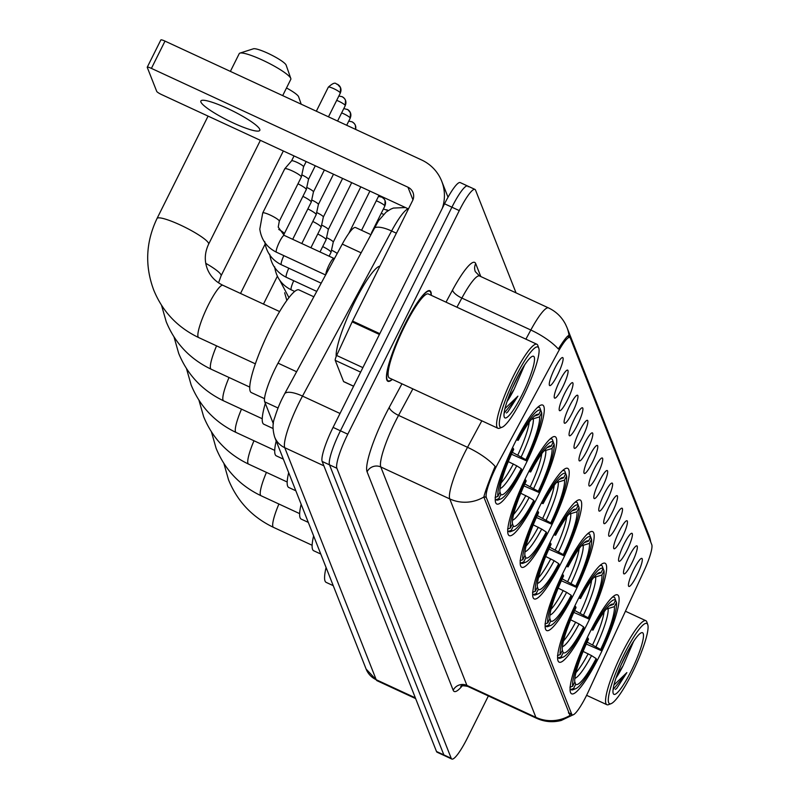<?xml version="1.0" encoding="UTF-8"?>
<svg xmlns="http://www.w3.org/2000/svg" width="799" height="799" viewBox="0 0 799 799"><rect width="100%" height="100%" fill="white"/><g stroke="black" fill="none" stroke-linecap="round" stroke-linejoin="round"><path stroke-width="1.2" d="M549.442 529.817A54.542 9.468 114.9 0 0 567.63 468.324A54.542 9.468 114.9 0 0 539.974 505.797A54.542 9.468 114.9 0 0 521.777 567.3A54.542 9.468 114.9 0 0 549.442 529.817M586.846 624.718A54.542 9.468 114.9 0 0 605.033 563.225A54.542 9.468 114.9 0 0 577.377 600.698A54.542 9.468 114.9 0 0 559.19 662.191A54.542 9.468 114.9 0 0 586.846 624.718M574.381 593.088A54.542 9.468 114.9 0 0 592.568 531.585A54.542 9.468 114.9 0 0 564.913 569.068A54.542 9.468 114.9 0 0 546.716 630.561A54.542 9.468 114.9 0 0 574.381 593.088M561.907 561.457A54.542 9.468 114.9 0 0 580.094 499.954A54.542 9.468 114.9 0 0 552.439 537.437A54.542 9.468 114.9 0 0 534.251 598.93A54.542 9.468 114.9 0 0 561.907 561.457M536.968 498.186A54.542 9.468 114.9 0 0 555.155 436.693A54.542 9.468 114.9 0 0 527.5 474.167A54.542 9.468 114.9 0 0 509.313 535.67A54.542 9.468 114.9 0 0 536.968 498.186M524.504 466.556A54.542 9.468 114.9 0 0 542.691 405.063A54.542 9.468 114.9 0 0 515.025 442.536A54.542 9.468 114.9 0 0 496.838 504.029A54.542 9.468 114.9 0 0 524.504 466.556M599.32 656.349A54.542 9.468 114.9 0 0 617.507 594.856A54.542 9.468 114.9 0 0 589.852 632.329A54.542 9.468 114.9 0 0 571.665 693.832A54.542 9.468 114.9 0 0 599.32 656.349M629.083 556.474A15.431 2.677 -65.1 0 1 636.613 545.827A15.431 2.677 -65.1 0 1 631.759 563.275A15.431 2.677 -65.1 0 1 623.709 573.682A15.431 2.677 -65.1 0 1 629.083 556.474M624.139 543.929A15.431 2.677 -65.1 0 1 631.669 533.273A15.431 2.677 -65.1 0 1 626.816 550.721A15.431 2.677 -65.1 0 1 618.766 561.128A15.431 2.677 -65.1 0 1 624.139 543.929M619.185 531.375A15.431 2.677 -65.1 0 1 626.716 520.728A15.431 2.677 -65.1 0 1 621.862 538.166A15.431 2.677 -65.1 0 1 613.822 548.573A15.431 2.677 -65.1 0 1 619.185 531.375M614.241 518.821A15.431 2.677 -65.1 0 1 621.772 508.174A15.431 2.677 -65.1 0 1 616.918 525.612A15.431 2.677 -65.1 0 1 608.868 536.029A15.431 2.677 -65.1 0 1 614.241 518.821M609.287 506.266A15.431 2.677 -65.1 0 1 616.818 495.62A15.431 2.677 -65.1 0 1 611.964 513.058A15.431 2.677 -65.1 0 1 603.924 523.475A15.431 2.677 -65.1 0 1 609.287 506.266M604.344 493.712A15.431 2.677 -65.1 0 1 611.874 483.065A15.431 2.677 -65.1 0 1 607.02 500.514A15.431 2.677 -65.1 0 1 598.97 510.921A15.431 2.677 -65.1 0 1 604.344 493.712M599.39 481.158A15.431 2.677 -65.1 0 1 606.92 470.511A15.431 2.677 -65.1 0 1 602.066 487.959A15.431 2.677 -65.1 0 1 594.027 498.366A15.431 2.677 -65.1 0 1 599.39 481.158M594.446 468.604A15.431 2.677 -65.1 0 1 601.977 457.957A15.431 2.677 -65.1 0 1 597.123 475.405A15.431 2.677 -65.1 0 1 589.073 485.812A15.431 2.677 -65.1 0 1 594.446 468.604M589.492 456.049A15.431 2.677 -65.1 0 1 597.033 445.403A15.431 2.677 -65.1 0 1 592.179 462.851A15.431 2.677 -65.1 0 1 584.129 473.258A15.431 2.677 -65.1 0 1 589.492 456.049M584.548 443.495A15.431 2.677 -65.1 0 1 592.079 432.848A15.431 2.677 -65.1 0 1 587.225 450.296A15.431 2.677 -65.1 0 1 579.175 460.703A15.431 2.677 -65.1 0 1 584.548 443.495M579.595 430.951A15.431 2.677 -65.1 0 1 587.135 420.294A15.431 2.677 -65.1 0 1 582.281 437.742A15.431 2.677 -65.1 0 1 574.231 448.149A15.431 2.677 -65.1 0 1 579.595 430.951M574.651 418.396A15.431 2.677 -65.1 0 1 582.181 407.75A15.431 2.677 -65.1 0 1 577.327 425.188A15.431 2.677 -65.1 0 1 569.278 435.595A15.431 2.677 -65.1 0 1 574.651 418.396M569.697 405.842A15.431 2.677 -65.1 0 1 577.238 395.195A15.431 2.677 -65.1 0 1 572.384 412.634A15.431 2.677 -65.1 0 1 564.334 423.051A15.431 2.677 -65.1 0 1 569.697 405.842M564.753 393.288A15.431 2.677 -65.1 0 1 572.284 382.641A15.431 2.677 -65.1 0 1 567.43 400.079A15.431 2.677 -65.1 0 1 559.38 410.496A15.431 2.677 -65.1 0 1 564.753 393.288M559.799 380.733A15.431 2.677 -65.1 0 1 567.34 370.087A15.431 2.677 -65.1 0 1 562.486 387.535A15.431 2.677 -65.1 0 1 554.436 397.942A15.431 2.677 -65.1 0 1 559.799 380.733M554.856 368.179A15.431 2.677 -65.1 0 1 562.386 357.533A15.431 2.677 -65.1 0 1 557.532 374.981A15.431 2.677 -65.1 0 1 549.482 385.388A15.431 2.677 -65.1 0 1 554.856 368.179M634.026 569.028A15.431 2.677 -65.1 0 1 641.567 558.381A15.431 2.677 -65.1 0 1 636.713 575.829A15.431 2.677 -65.1 0 1 628.663 586.236A15.431 2.677 -65.1 0 1 634.026 569.028M588.464 691.425A27.785 4.824 -65.1 0 1 586.376 695.779A27.785 4.824 -65.1 0 1 572.284 714.865A27.785 4.824 -65.1 0 1 571.724 714.196L486.331 497.577A27.785 4.824 -65.1 0 1 498.316 462.751L557.872 352.389A27.785 4.824 -65.1 0 1 569.797 337.468A27.785 4.824 -65.1 0 1 570.356 338.137L651.754 544.608A27.785 4.824 -65.1 0 1 644.014 570.915L588.464 691.425M273.388 423.83L264.719 401.837A30.871 5.363 -65.1 0 1 278.032 363.146L342.282 244.095A30.871 5.363 -65.1 0 1 355.535 227.515L370.616 234.497M431.29 295.34A49.908 8.669 114.9 0 0 429.862 290.716A49.908 8.669 114.9 0 0 404.554 325.013A49.908 8.669 114.9 0 0 387.914 381.283A49.908 8.669 114.9 0 0 392.359 379.375M570.047 715.505L483.834 497.018C485.043 491.994 488.269 483.045 493.512 470.192L495.11 466.386A36.015 11.785 -151.6 0 0 467.525 447.32L481.827 420.813M468.184 186.736A30.871 5.363 114.9 0 0 467.565 185.987L460.214 182.581A30.871 5.363 114.9 0 0 444.554 203.795L333.083 427.385L340.434 430.791A30.871 5.363 114.9 0 0 329.518 464.858L443.854 754.895A30.871 5.363 114.9 0 0 444.474 755.644A30.871 5.363 114.9 0 1 443.854 754.895L329.518 464.858A30.871 5.363 114.9 0 1 340.434 430.791L451.914 207.201L340.434 430.791L347.795 434.207A30.871 5.363 114.9 0 0 336.878 468.264L451.215 758.301A30.871 5.363 114.9 0 0 451.834 759.05A30.871 5.363 114.9 0 0 467.485 737.837L488.369 695.959M467.565 185.987A30.871 5.363 114.9 0 0 451.914 207.201A30.871 5.363 114.9 0 1 467.565 185.987L474.926 189.393A30.871 5.363 114.9 0 0 459.275 210.606L347.795 434.207M525.892 339.166L530.826 330.017A36.015 11.785 -151.6 0 1 558.341 349.003C564.314 339.525 567.879 335.051 569.058 335.58L569.867 337.508M568.948 335.49L569.058 335.58A36.015 34.996 -21.5 0 0 566.97 327.5L565.552 324.344C561.707 316.963 556.024 311.48 548.494 307.905L479.53 275.955A41.158 7.151 114.9 0 0 461.862 298.067L456.928 307.216M516.044 292.873L475.545 190.142A30.871 5.363 114.9 0 0 474.926 189.393M333.083 427.385A30.871 5.363 114.9 0 0 322.167 461.452L436.494 751.489A30.871 5.363 114.9 0 0 437.123 752.239L451.834 759.05M624.369 653.812A44.245 7.68 114.9 0 0 611.135 703.649A44.245 7.68 114.9 0 0 632.049 673.297A44.245 7.68 114.9 0 0 647.739 624.608A44.245 7.68 114.9 0 0 624.369 653.812M647.739 624.608L646.81 621.942A46.302 8.04 114.9 0 0 645.832 620.683A46.302 8.04 114.9 0 0 622.351 652.503A46.302 8.04 114.9 0 0 606.91 704.718A46.302 8.04 114.9 0 0 608.498 704.658L611.135 703.649M616.069 677.902A25.728 4.464 114.9 0 0 623.04 665.797L617.068 675.035M631.16 671.03A33.958 5.893 114.9 0 0 641.317 632.788A33.958 5.893 114.9 0 0 625.257 656.079A33.958 5.893 114.9 0 0 613.223 693.452A33.958 5.893 114.9 0 0 631.16 671.03M623.04 665.797L633.657 641.287M615.38 689.477L616.828 688.249L626.865 672.598L613.972 685.003M626.865 672.598L613.083 689.667M616.828 688.249L615.4 689.457M628.873 649.217L621.332 664.458M587.155 642.096L600.658 649.477A44.245 7.68 114.9 0 0 614.381 606.651L616.478 602.446L615.42 599.709M326.082 567.51A56.599 9.828 114.9 0 0 326.202 582.401L333.243 585.657M591.779 628.523L592.618 629.073A48.979 8.509 114.9 0 1 615.59 600.179L614.661 597.502A51.036 8.859 114.9 0 0 614.191 597.173A51.036 8.859 114.9 0 0 612.204 597.342M616.478 602.446A48.979 8.509 114.9 0 1 601.078 650.526L586.276 644.044M587.265 637.632L588.084 638.161A48.979 8.509 114.9 0 0 572.683 686.231L569.937 687.21M588.084 638.161L588.503 639.21A44.245 7.68 114.9 0 0 574.781 682.026L572.683 686.231M615.59 600.179L613.492 604.394A44.245 7.68 114.9 0 0 611.654 604.254A44.245 7.68 114.9 0 0 593.028 630.121L592.618 629.073M601.078 650.526L600.658 649.477M609.198 605.912L613.492 604.394M593.028 630.121L591.19 629.682M614.381 606.651L606.161 609.178M575.679 688.718A48.979 8.509 114.9 0 1 573.572 688.498L570.826 689.477A51.036 8.859 114.9 0 0 571.295 689.797A51.036 8.859 114.9 0 0 573.043 689.737L575.679 688.718A48.979 8.509 114.9 0 0 596.543 659.614L596.134 658.566L591.55 655.599L583.12 651.415M570.826 689.477L570.106 689.138M573.572 688.498L575.67 684.294A44.245 7.68 114.9 0 0 596.134 658.566M574.741 681.597L575.67 684.294M574.691 610.466L588.194 617.837A44.245 7.68 114.9 0 0 601.917 575.02L604.014 570.816L602.955 568.079M313.617 535.879A56.599 9.828 114.9 0 0 313.727 550.771L320.769 554.027M579.305 596.893L580.154 597.442A48.979 8.509 114.9 0 1 603.115 568.548L602.186 565.872A51.036 8.859 114.9 0 0 601.727 565.542A51.036 8.859 114.9 0 0 599.739 565.712M604.014 570.816A48.979 8.509 114.9 0 1 588.603 618.885L573.802 612.404M574.801 605.992L575.62 606.531A48.979 8.509 114.9 0 0 560.219 654.601L557.462 655.579M575.62 606.531L576.029 607.58A44.245 7.68 114.9 0 0 562.316 650.396L560.219 654.601M603.115 568.548L601.018 572.753A44.245 7.68 114.9 0 0 599.19 572.613A44.245 7.68 114.9 0 0 580.563 598.491L580.154 597.442M588.603 618.885L588.194 617.837M596.733 574.281L601.018 572.753M580.563 598.491L578.716 598.042M601.917 575.02L593.687 577.547M563.205 657.088A48.979 8.509 114.9 0 1 561.108 656.868L558.361 657.837A51.036 8.859 114.9 0 0 558.821 658.166A51.036 8.859 114.9 0 0 560.578 658.096L563.205 657.088A48.979 8.509 114.9 0 0 584.079 627.974L583.66 626.925L579.085 623.959L570.646 619.784M558.361 657.837L557.632 657.507M561.108 656.868L563.205 652.663A44.245 7.68 114.9 0 0 583.66 626.925M562.276 649.967L563.205 652.663M562.216 578.836L575.719 586.206A44.245 7.68 114.9 0 0 589.442 543.39L591.54 539.185L590.481 536.449M301.143 504.249A56.599 9.828 114.9 0 0 301.263 519.13L308.304 522.396M566.841 565.263L567.68 565.802A48.979 8.509 114.9 0 1 590.651 536.918L589.722 534.241A51.036 8.859 114.9 0 0 589.253 533.912A51.036 8.859 114.9 0 0 587.265 534.082M591.54 539.185A48.979 8.509 114.9 0 1 576.139 587.255L561.337 580.773M562.326 574.361L563.145 574.89A48.979 8.509 114.9 0 0 547.744 622.97L544.998 623.939M563.145 574.89L563.565 575.939A44.245 7.68 114.9 0 0 549.842 618.766L547.744 622.97M590.651 536.918L588.553 541.123A44.245 7.68 114.9 0 0 586.716 540.983A44.245 7.68 114.9 0 0 568.089 566.851L567.68 565.802M576.139 587.255L575.719 586.206M584.259 542.651L588.553 541.123M568.089 566.851L566.251 566.411M589.442 543.39L581.223 545.917M550.741 625.457A48.979 8.509 114.9 0 1 548.633 625.237L545.887 626.206A51.036 8.859 114.9 0 0 546.356 626.536A51.036 8.859 114.9 0 0 548.104 626.466L550.741 625.457A48.979 8.509 114.9 0 0 571.605 596.344L571.195 595.295L566.611 592.329L558.171 588.144M545.887 626.206L545.168 625.877M548.633 625.237L550.731 621.023A44.245 7.68 114.9 0 0 571.195 595.295M549.802 618.336L550.731 621.023M549.752 547.195L563.255 554.576A44.245 7.68 114.9 0 0 576.978 511.76L579.075 507.555L578.017 504.808M288.679 472.608A56.599 9.828 114.9 0 0 288.789 487.5L295.83 490.766M554.366 533.632L555.215 534.171A48.979 8.509 114.9 0 1 578.176 505.288L577.248 502.611A51.036 8.859 114.9 0 0 576.788 502.281A51.036 8.859 114.9 0 0 574.801 502.441M579.075 507.555A48.979 8.509 114.9 0 1 563.665 555.625L548.863 549.143M549.862 542.731L550.681 543.26A48.979 8.509 114.9 0 0 535.28 591.34L532.524 592.309M550.681 543.26L551.09 544.309A44.245 7.68 114.9 0 0 537.377 587.125L535.28 591.34M578.176 505.288L576.079 509.492A44.245 7.68 114.9 0 0 574.251 509.353A44.245 7.68 114.9 0 0 555.625 535.22L555.215 534.171M563.665 555.625L563.255 554.576M571.794 511.02L576.079 509.492M555.625 535.22L553.777 534.781M576.978 511.76L568.748 514.286M538.266 593.827A48.979 8.509 114.9 0 1 536.169 593.597L533.422 594.576A51.036 8.859 114.9 0 0 533.882 594.905A51.036 8.859 114.9 0 0 535.64 594.836L538.266 593.827A48.979 8.509 114.9 0 0 559.14 564.713L558.721 563.665L554.146 560.698L545.707 556.513M533.422 594.576L532.693 594.236M536.169 593.597L538.266 589.392A44.245 7.68 114.9 0 0 558.721 563.665M537.337 586.706L538.266 589.392M537.278 515.565L550.781 522.946A44.245 7.68 114.9 0 0 564.503 480.129L566.601 475.914L565.542 473.178M276.204 440.978A56.599 9.828 114.9 0 0 276.324 455.869L283.365 459.135M541.902 501.992L542.741 502.541A48.979 8.509 114.9 0 1 565.712 473.657L564.783 470.971A51.036 8.859 114.9 0 0 564.314 470.651A51.036 8.859 114.9 0 0 562.326 470.811M566.601 475.914A48.979 8.509 114.9 0 1 551.2 523.994L536.399 517.512M537.387 511.1L538.206 511.63A48.979 8.509 114.9 0 0 522.806 559.699L520.059 560.678M538.206 511.63L538.626 512.678A44.245 7.68 114.9 0 0 524.903 555.495L522.806 559.699M565.712 473.657L563.615 477.862A44.245 7.68 114.9 0 0 561.777 477.722A44.245 7.68 114.9 0 0 543.15 503.59L542.741 502.541M551.2 523.994L550.781 522.946M559.32 479.39L563.615 477.862M543.15 503.59L541.313 503.15M564.503 480.129L556.274 482.656M525.802 562.186A48.979 8.509 114.9 0 1 523.695 561.967L520.948 562.945A51.036 8.859 114.9 0 0 521.417 563.275A51.036 8.859 114.9 0 0 523.165 563.205L525.802 562.186A48.979 8.509 114.9 0 0 546.666 533.083L546.256 532.034L541.672 529.068L533.233 524.883M520.948 562.945L520.229 562.606M523.695 561.967L525.792 557.762A44.245 7.68 114.9 0 0 546.256 532.034M524.863 555.065L525.792 557.762M286.501 87.98A18.527 2.976 26.5 0 1 298.576 96.679A18.527 2.976 26.5 0 1 298.596 96.729A18.527 2.976 26.5 0 1 298.616 96.789M283.795 96.14A28.814 4.634 -153.5 0 0 282.716 95.57M524.803 483.934L538.316 491.315A44.245 7.68 114.9 0 0 552.039 448.489L554.136 444.284L553.078 441.547M265.328 403.375A56.599 9.828 114.9 0 0 263.85 424.239L273.048 428.504M529.427 470.361L530.276 470.911A48.979 8.509 114.9 0 1 553.238 442.017L552.309 439.34A51.036 8.859 114.9 0 0 551.849 439.011A51.036 8.859 114.9 0 0 549.862 439.18M554.136 444.284A48.979 8.509 114.9 0 1 538.726 492.364L523.924 485.882M524.923 479.47L525.742 479.999A48.979 8.509 114.9 0 0 510.331 528.069L507.585 529.048M525.742 479.999L526.151 481.048A44.245 7.68 114.9 0 0 512.429 523.864L510.331 528.069M553.238 442.017L551.14 446.232A44.245 7.68 114.9 0 0 549.312 446.092A44.245 7.68 114.9 0 0 530.686 471.959L530.276 470.911M538.726 492.364L538.316 491.315M546.856 447.75L551.14 446.232M530.686 471.959L528.838 471.52M552.039 448.489L543.809 451.016M513.328 530.556A48.979 8.509 114.9 0 1 511.23 530.336L508.484 531.315A51.036 8.859 114.9 0 0 508.943 531.635A51.036 8.859 114.9 0 0 510.701 531.575L513.328 530.556A48.979 8.509 114.9 0 0 534.201 501.452L533.782 500.404L529.208 497.437L520.768 493.253M508.484 531.315L507.755 530.975M511.23 530.336L513.328 526.132A44.245 7.68 114.9 0 0 533.782 500.404M512.399 523.435L513.328 526.132M282.686 95.62L290.806 79.331A28.814 4.634 -153.5 0 0 290.806 78.482A28.814 4.634 -153.5 0 0 290.776 78.392A28.814 4.634 -153.5 0 0 266.926 62.242A28.814 4.634 -153.5 0 0 239.92 53.114L253.423 48.789A18.527 2.976 26.5 0 1 270.781 54.662A18.527 2.976 26.5 0 1 286.112 65.049A18.527 2.976 26.5 0 1 286.132 65.099A18.527 2.976 26.5 0 1 286.142 65.148M239.92 53.114A28.814 4.634 -153.5 0 0 239.241 53.613L230.372 71.391M512.339 452.304L525.842 459.675A44.245 7.68 114.9 0 0 539.565 416.858L541.662 412.654L540.603 409.917M313.847 296.789L298.956 289.897A56.599 9.828 114.9 0 0 270.262 328.788A56.599 9.828 114.9 0 0 251.385 392.609L264.529 398.691M516.963 438.731L517.802 439.28A48.979 8.509 114.9 0 1 540.773 410.386L539.844 407.71A51.036 8.859 114.9 0 0 539.375 407.38A51.036 8.859 114.9 0 0 537.387 407.55M541.662 412.654A48.979 8.509 114.9 0 1 526.261 460.723L511.46 454.241M512.449 447.839L513.268 448.369A48.979 8.509 114.9 0 0 497.867 496.439L495.12 497.417M513.268 448.369L513.687 449.418A44.245 7.68 114.9 0 0 499.964 492.234L497.867 496.439M540.773 410.386L538.676 414.591A44.245 7.68 114.9 0 0 536.838 414.461A44.245 7.68 114.9 0 0 518.211 440.329L517.802 439.28M526.261 460.723L525.842 459.675M534.381 416.119L538.676 414.591M518.211 440.329L516.374 439.879M539.565 416.858L531.335 419.385M500.863 498.926A48.979 8.509 114.9 0 1 498.756 498.706L496.009 499.685A51.036 8.859 114.9 0 0 496.479 500.004A51.036 8.859 114.9 0 0 498.226 499.934L500.863 498.926A48.979 8.509 114.9 0 0 521.727 469.822L521.318 468.763L516.733 465.797L508.294 461.622M496.009 499.685L495.28 499.345M498.756 498.706L500.853 494.501A44.245 7.68 114.9 0 0 521.318 468.763M499.924 491.804L500.853 494.501M200.909 102.052A32.929 5.293 -153.5 0 0 230.581 121.698A32.929 5.293 -153.5 0 0 259.805 130.377A32.929 5.293 -153.5 0 0 259.755 129.308A32.929 5.293 -153.5 0 0 230.082 109.663A32.929 5.293 -153.5 0 0 200.869 100.994A32.929 5.293 -153.5 0 0 200.909 102.052M360.639 372.124L335.23 360.349L343.58 381.542L353.617 386.187M442.296 208.339A41.158 39.99 -21.5 0 0 441.717 181.203A41.158 39.99 -21.5 0 0 421.552 159.94L165.003 41.109L151.41 68.384L407.959 187.216A10.287 9.997 158.5 0 1 412.624 200.559L352.549 321.048L379.805 333.672M160.849 40.12A5.144 0.829 26.5 0 1 160.849 39.95A5.144 0.829 26.5 0 1 165.003 41.109M151.41 68.384A5.144 0.829 -153.5 0 0 147.246 67.216A5.144 0.829 -153.5 0 0 147.256 67.386L156.724 91.406A5.144 0.829 -153.5 0 0 161.768 94.662L408.449 208.929M335.23 360.349A5.144 0.889 -65.1 0 1 336.659 355.475L352.159 321.857A5.144 0.889 -65.1 0 1 352.549 321.048M515.395 377.368A44.245 7.68 114.9 0 0 502.162 427.205A44.245 7.68 114.9 0 0 523.075 396.853A44.245 7.68 114.9 0 0 538.766 348.164A44.245 7.68 114.9 0 0 515.395 377.368M538.766 348.164L537.837 345.498A46.302 8.04 114.9 0 0 536.858 344.239A46.302 8.04 114.9 0 0 513.377 376.059A46.302 8.04 114.9 0 0 497.937 428.274A46.302 8.04 114.9 0 0 499.525 428.214L502.162 427.205M536.858 344.239L428.354 293.982A46.302 8.04 114.9 0 0 404.873 325.802A46.302 8.04 114.9 0 0 389.433 378.017L497.937 428.274M431.061 295.24A49.388 8.579 114.9 0 0 429.652 291.186A49.388 8.579 114.9 0 0 404.604 325.123A49.388 8.579 114.9 0 0 388.134 380.823A49.388 8.579 114.9 0 0 392.139 379.275M379.905 266.177A51.456 8.939 114.9 0 0 354.766 301.672A51.456 8.939 114.9 0 0 336.189 356.564M507.095 401.458A25.728 4.464 114.9 0 0 514.067 389.353L508.094 398.591M522.186 394.586A33.958 5.893 114.9 0 0 532.344 356.344A33.958 5.893 114.9 0 0 516.284 379.635A33.958 5.893 114.9 0 0 504.249 417.018A33.958 5.893 114.9 0 0 522.186 394.586M514.067 389.353L524.683 364.843M507.854 411.805L506.426 413.013L507.854 411.805L517.892 396.154L504.998 408.559M517.892 396.154L504.109 413.233M519.899 372.773L512.359 388.014M331.495 250.187A6.692 1.079 26.5 0 1 331.625 250.247A6.692 1.079 26.5 0 1 337.218 253.473M322.696 246.581A9.258 1.488 26.5 0 1 330.996 252.085A9.258 1.488 26.5 0 1 331.036 252.324A9.258 1.488 26.5 0 1 331.016 252.384L329.118 256.189M326.551 237.633A6.692 1.079 26.5 0 1 326.671 237.693A6.692 1.079 26.5 0 1 333.233 241.927A6.692 1.079 26.5 0 1 333.253 242.107A6.692 1.079 26.5 0 1 333.243 242.147L360.808 186.856M317.752 234.027A9.258 1.488 26.5 0 1 326.052 239.53A9.258 1.488 26.5 0 1 326.082 239.77A9.258 1.488 26.5 0 1 326.062 239.83L320.009 251.975M321.598 225.078A6.692 1.079 26.5 0 1 321.727 225.138A6.692 1.079 26.5 0 1 328.279 229.373A6.692 1.079 26.5 0 1 328.309 229.553A6.692 1.079 26.5 0 1 328.289 229.593M312.799 221.473A9.258 1.488 26.5 0 1 321.098 226.976A9.258 1.488 26.5 0 1 321.138 227.216A9.258 1.488 26.5 0 1 321.118 227.276L310.901 247.76M316.654 212.524A6.692 1.079 26.5 0 1 316.774 212.584A6.692 1.079 26.5 0 1 323.335 216.829A6.692 1.079 26.5 0 1 323.355 216.998A6.692 1.079 26.5 0 1 323.345 217.038L342.601 178.427M307.855 208.919A9.258 1.488 26.5 0 1 316.154 214.422A9.258 1.488 26.5 0 1 316.184 214.671A9.258 1.488 26.5 0 1 316.164 214.721L301.802 243.535M311.7 199.97A6.692 1.079 26.5 0 1 311.83 200.03A6.692 1.079 26.5 0 1 318.392 204.274A6.692 1.079 26.5 0 1 318.411 204.444A6.692 1.079 26.5 0 1 318.392 204.484M302.901 196.364A9.258 1.488 26.5 0 1 311.211 201.867A9.258 1.488 26.5 0 1 311.24 202.117A9.258 1.488 26.5 0 1 311.22 202.167L292.694 239.32M306.756 187.415A6.692 1.079 26.5 0 1 306.876 187.475A6.692 1.079 26.5 0 1 313.438 191.72A6.692 1.079 26.5 0 1 313.458 191.89A6.692 1.079 26.5 0 1 313.448 191.93L311.24 202.117M297.957 183.81A9.258 1.488 26.5 0 1 306.257 189.323A9.258 1.488 26.5 0 1 306.287 189.563A9.258 1.488 26.5 0 1 306.267 189.623L284.244 233.787A9.258 1.488 26.5 0 1 284.124 233.907M301.802 174.861A6.692 1.079 26.5 0 1 301.932 174.921A6.692 1.079 26.5 0 1 308.494 179.166A6.692 1.079 26.5 0 1 308.514 179.336A6.692 1.079 26.5 0 1 308.494 179.385L315.285 165.773M325.832 274.566A9.258 1.608 -65.1 0 1 329.188 264.759A9.258 1.608 -65.1 0 1 333.742 258.367A9.258 1.608 -65.1 0 1 333.882 258.397M284.754 169.098A9.258 1.488 26.5 0 1 284.744 168.799A9.258 1.488 26.5 0 1 284.784 168.749A9.258 1.488 26.5 0 1 292.224 170.896A9.258 1.488 26.5 0 1 301.313 176.769A9.258 1.488 26.5 0 1 301.343 177.008A9.258 1.488 26.5 0 1 301.323 177.068L279.3 221.233A9.258 1.488 26.5 0 1 279.171 221.363M294.032 155.935L291.585 160.839A6.692 1.079 26.5 0 1 291.605 160.819A6.692 1.079 26.5 0 1 296.988 162.367A6.692 1.079 26.5 0 1 303.54 166.611A6.692 1.079 26.5 0 1 303.56 166.781A6.692 1.079 26.5 0 1 303.55 166.831M486.331 497.577L483.964 496.479M571.724 714.196L568.459 712.688M360.798 252.674L342.282 244.095M296.559 371.725L278.032 363.146M278.022 407.999L264.719 401.837M462.261 685.822A51.456 8.939 -65.1 0 1 453.183 690.236L367.081 471.8A10.287 9.997 158.5 0 1 380.803 466.976L466.916 685.412A41.158 7.151 114.9 0 0 467.735 686.401C463.15 685.552 460.813 685.562 460.733 686.431L462.731 684.463M367.081 471.8A51.456 8.939 -65.1 0 1 385.268 415.031A51.456 8.939 -65.1 0 1 389.273 407.31L401.947 383.82M395.355 421.552A41.158 7.151 114.9 0 0 380.803 466.976L449.767 498.916A41.158 7.151 -65.1 0 1 464.319 453.492A41.158 7.151 -65.1 0 1 467.525 447.32L398.561 415.38A41.158 7.151 114.9 0 0 395.355 421.552M483.834 497.018A36.015 34.996 158.5 0 1 449.767 498.916L535.879 717.352A36.015 34.996 -21.5 0 0 569.947 715.455M566.97 327.5L648.828 535.15A36.015 34.996 158.5 0 1 650.736 542.032M446.012 302.162L452.574 289.997A10.287 3.366 28.4 0 0 461.862 298.067L530.826 330.017A41.158 7.151 -65.1 0 1 548.494 307.905M573.342 714.706L561.248 720.468C552.828 722.626 544.648 721.916 536.698 718.341A41.158 7.151 -65.1 0 1 535.879 717.352L466.916 685.412A10.287 9.997 158.5 0 0 453.183 690.236M452.574 289.997A51.456 8.939 -65.1 0 1 475.695 263.6L480.798 276.544M336.878 468.264L322.167 461.452M451.215 758.301L436.494 751.489M459.275 210.606L444.554 203.795M412.863 388.873L398.561 415.38A10.287 3.366 28.4 0 1 389.273 407.31M479.53 275.955L475.315 271.64A10.287 9.997 158.5 0 1 475.695 263.6M569.307 336.069L568.339 335.62M408.219 208.819A41.158 7.151 114.9 0 0 391.59 230.991L302.501 396.094A41.158 7.151 114.9 0 0 299.295 402.267A41.158 7.151 114.9 0 0 284.744 447.69L376.209 679.719A41.158 7.151 114.9 0 0 377.038 680.708L366.132 669.093L274.656 437.063A20.584 19.995 158.5 0 0 284.744 447.69L323.885 465.817M415.35 697.847L376.209 679.719A20.584 19.995 158.5 0 1 366.132 669.093M340.014 413.473L302.501 396.094A20.584 6.732 -151.6 0 0 284.574 393.937L378.526 220.744L386.087 212.135L390.671 209.188L393.368 208.07L405.473 207.54M373.662 228.834A20.584 6.732 -151.6 0 1 391.59 230.991L396.344 233.198M312.129 545.268L273.508 527.37A28.814 5.004 -65.1 0 1 272.928 526.681A28.814 5.004 -65.1 0 1 278.911 504.019M592.698 644.663A38.072 6.612 114.9 0 0 604.084 611.864M596.084 646.501A39.58 6.871 114.9 0 0 608.139 608.878M574.88 678.361A39.58 6.871 114.9 0 0 591.55 655.599M575.959 672.598A38.072 6.612 114.9 0 0 588.174 653.752M299.655 513.627L261.043 495.74A28.814 5.004 -65.1 0 1 260.464 495.05A28.814 5.004 -65.1 0 1 266.437 472.389M580.234 613.033A38.072 6.612 114.9 0 0 591.62 580.224M583.61 614.87A39.58 6.871 114.9 0 0 595.674 577.248M562.406 646.721A39.58 6.871 114.9 0 0 579.085 623.959M563.485 640.958A38.072 6.612 114.9 0 0 575.699 622.121M287.191 481.997L248.569 464.109A28.814 5.004 -65.1 0 1 247.99 463.42A28.814 5.004 -65.1 0 1 253.972 440.758M567.759 581.402A38.072 6.612 114.9 0 0 579.145 548.593M571.145 583.24A39.58 6.871 114.9 0 0 583.2 545.617M549.942 615.09A39.58 6.871 114.9 0 0 566.611 592.329M551.02 609.327A38.072 6.612 114.9 0 0 563.225 590.491M274.716 450.366L236.105 432.479A28.814 5.004 -65.1 0 1 235.525 431.78A28.814 5.004 -65.1 0 1 241.498 409.118M555.295 549.772A38.072 6.612 114.9 0 0 566.681 516.963M558.671 551.61A39.58 6.871 114.9 0 0 570.736 513.977M537.467 583.46A39.58 6.871 114.9 0 0 554.146 560.698M538.546 577.697A38.072 6.612 114.9 0 0 550.761 558.861M262.252 418.736L223.63 400.848A28.814 5.004 -65.1 0 1 223.051 400.149A28.814 5.004 -65.1 0 1 229.033 377.488M542.821 518.132A38.072 6.612 114.9 0 0 554.206 485.333M546.206 519.979A39.58 6.871 114.9 0 0 558.261 482.346M525.003 551.829A39.58 6.871 114.9 0 0 541.672 529.068M526.082 546.067A38.072 6.612 114.9 0 0 538.286 527.22M249.777 387.106L211.166 369.218A28.814 5.004 -65.1 0 1 210.586 368.519A28.814 5.004 -65.1 0 1 216.559 345.857M205.752 263.31A28.814 4.634 26.5 0 1 221.033 274.906A28.814 4.634 26.5 0 1 221.073 275.835L218.556 282.836M530.356 486.501A38.072 6.612 114.9 0 0 541.742 453.702M533.732 488.349A39.58 6.871 114.9 0 0 545.797 450.716M512.529 520.199A39.58 6.871 114.9 0 0 529.208 497.437M513.607 514.436A38.072 6.612 114.9 0 0 525.822 495.59M255.38 363.845L198.691 337.577A28.814 5.004 -65.1 0 1 198.112 336.888A28.814 5.004 -65.1 0 1 208.299 305.088A28.814 5.004 -65.1 0 1 222.911 285.293C215.47 281.687 210.287 276.254 207.36 268.973C204.244 260.834 204.664 252.574 208.609 244.204L260.384 140.344M198.691 337.577C177.568 327.47 162.587 311.65 153.748 290.107C144.699 265.877 145.798 242.007 157.033 218.487A28.814 4.634 26.5 0 1 182.601 226.077A28.814 4.634 26.5 0 1 208.569 243.276A28.814 4.634 26.5 0 1 208.609 244.204M517.882 454.871A38.072 6.612 114.9 0 0 529.268 422.072M521.268 456.708A39.58 6.871 114.9 0 0 533.323 419.085M500.064 488.559A39.58 6.871 114.9 0 0 516.733 465.797M501.143 482.796A38.072 6.612 114.9 0 0 513.348 463.959M407.959 187.216L412.943 199.85M379.405 334.471L352.159 321.857M336.659 355.475L362.876 367.62M386.746 209.757A6.692 6.502 158.5 0 1 388.144 210.626M381.223 213.343A6.692 1.079 26.5 0 1 383.62 214.382M381.802 197.203A6.692 6.502 158.5 0 1 384.828 205.882A6.692 1.079 26.5 0 1 384.838 206.092A6.692 1.079 26.5 0 1 384.659 206.222M376.279 200.789A6.692 1.079 26.5 0 1 384.828 205.882M352.109 121.887A6.692 6.502 158.5 0 1 355.585 129.388M294.661 291.425L291.285 289.867A9.258 1.608 -65.1 0 1 291.066 289.498A9.258 1.608 -65.1 0 1 293.742 280.739M347.156 109.333A6.692 6.502 158.5 0 1 350.192 118.002A6.692 1.079 26.5 0 1 350.202 118.222A6.692 1.079 26.5 0 1 350.022 118.342M316.754 291.395L286.342 277.313A9.258 1.608 -65.1 0 1 286.112 276.943A9.258 1.608 -65.1 0 1 288.799 268.184M341.642 112.909A6.692 1.079 26.5 0 1 350.192 118.002M342.212 96.779A6.692 6.502 158.5 0 1 345.238 105.448A6.692 1.079 26.5 0 1 345.248 105.668A6.692 1.079 26.5 0 1 345.068 105.788M321.178 283.186L281.388 264.759A9.258 1.608 -65.1 0 1 281.168 264.389A9.258 1.608 -65.1 0 1 283.845 255.63M278.741 229.443A9.258 1.488 26.5 0 1 284.234 233.488A9.258 1.488 26.5 0 1 284.264 233.608A9.258 1.488 26.5 0 1 284.244 233.787L283.685 235.126M336.689 100.354A6.692 1.079 26.5 0 1 345.238 105.448M337.258 84.225A6.692 6.502 158.5 0 1 340.294 92.904A6.692 1.079 26.5 0 1 340.304 93.113A6.692 1.079 26.5 0 1 340.124 93.233M325.612 274.976L276.444 252.204A9.258 1.608 -65.1 0 1 276.214 251.835A9.258 1.608 -65.1 0 1 279.53 241.767A9.258 1.608 -65.1 0 1 284.224 235.395L333.822 258.367M262.701 213.153A9.258 1.488 26.5 0 1 262.721 212.973A9.258 1.488 26.5 0 1 270.941 215.41A9.258 1.488 26.5 0 1 279.28 220.943A9.258 1.488 26.5 0 1 279.32 221.063A9.258 1.488 26.5 0 1 279.3 221.233L278.222 227.126L284.224 235.395M328.339 87.361A6.692 1.079 26.5 0 1 328.329 87.151A6.692 1.079 26.5 0 1 334.262 88.909A6.692 1.079 26.5 0 1 340.294 92.904M569.797 337.468L567.42 336.359M572.284 714.865L568.658 713.187M648.828 535.15L650.825 542.271M536.698 718.341L467.735 686.401M274.656 437.063C272.469 429.472 272.499 422.941 274.766 417.478C278.701 404.753 282.846 397.353 282.666 397.622L284.574 393.937M377.038 680.708L415.65 698.596M586.606 695.32L606.91 704.718M625.427 611.235L645.832 620.683M273.508 527.37C252.384 517.263 237.403 501.442 228.564 479.909L223.89 463.48M613.003 596.623L614.191 597.173M570.106 689.247L571.295 689.797M261.043 495.74C239.91 485.632 224.928 469.812 216.1 448.269L211.415 431.84M600.538 564.993L601.727 565.542M557.632 657.617L558.821 658.166M248.569 464.109C227.445 454.002 212.464 438.172 203.625 416.639L198.951 400.209M588.064 533.362L589.253 533.912M545.168 625.987L546.356 626.536M236.105 432.479C214.971 422.371 199.99 406.541 191.161 385.008L186.477 368.579M575.6 501.732L576.788 502.281M532.693 594.356L533.882 594.905M263.47 304.079L277.363 276.224M223.63 400.848C202.507 390.731 187.525 374.911 178.686 353.378L174.012 336.948M563.125 470.092L564.314 470.651M520.219 562.716L521.417 563.275M240.529 293.453L265.128 244.124M211.166 369.218C190.032 359.101 175.051 343.28 166.222 321.747L161.538 305.318M550.661 438.461L551.849 439.011M507.755 531.085L508.943 531.635M221.073 275.835L283.335 150.971M298.596 96.729L301.203 104.2M157.033 218.487L208.08 116.115M538.186 406.831L539.375 407.38M495.28 499.455L496.479 500.004M279.6 311.55L222.911 285.293M286.132 65.099L290.806 78.482M441.717 181.203L448.029 197.223M147.246 67.216L160.849 39.95M343.68 381.662L353.587 386.247M387.006 380.294L388.134 380.823M428.524 290.666L429.652 291.186M383.4 208.988L388.174 210.606M371.455 232.938L384.838 206.092L385.078 200.659L384.099 198.961L381.942 197.173L378.446 196.434M379.016 195.296L361.557 230.312M369.907 191.071L348.823 233.358M333.253 242.107L331.036 252.324M284.654 292.764L286.821 300.404M351.7 182.641L328.299 229.573L326.082 239.77M279.71 280.209L288.928 297.588M323.355 216.998L321.138 227.216M355.645 129.418L355.385 125.333L354.406 123.635L352.249 121.857L348.754 121.118M274.646 266.756C276.194 277.443 281.737 285.143 291.285 289.867M333.493 174.202L318.401 204.464L316.184 214.671M346.686 125.263L350.202 118.222L350.431 112.789L347.915 109.663L343.81 108.564M269.702 254.202C271.241 264.888 276.794 272.589 286.342 277.313M324.384 169.987L313.458 191.91M337.577 121.049L345.248 105.668L345.488 100.235L344.509 98.537L342.352 96.749L338.856 96.01M264.749 241.658C266.297 252.334 271.84 260.035 281.388 264.759M308.514 179.336L306.287 189.563M328.479 116.834L340.304 93.113L340.534 87.68L337.408 84.195C335.86 84.984 336.449 79.87 328.329 87.151L316.334 111.211M284.744 168.799L262.721 212.973L259.805 229.103C261.343 239.78 266.896 247.48 276.444 252.204M306.177 161.558L303.56 166.811L301.343 177.008M333.742 258.367L334.591 258.337M291.605 160.819L284.784 168.749"/></g></svg>
